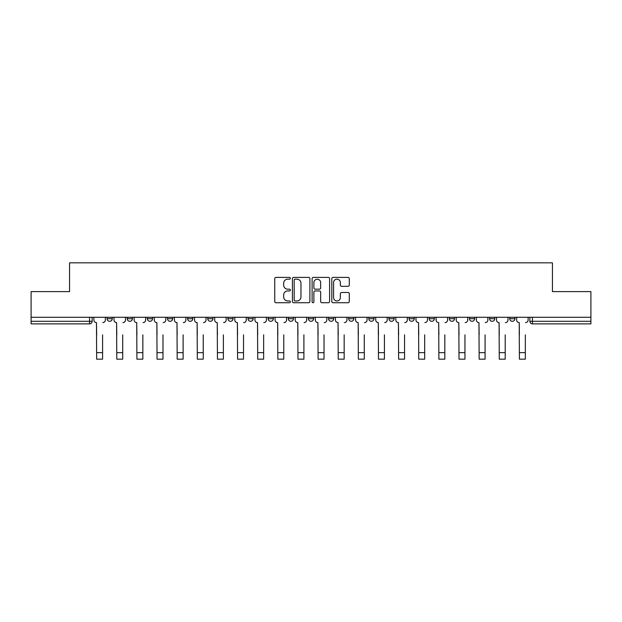 <?xml version="1.0" encoding="UTF-8"?>
<svg xmlns="http://www.w3.org/2000/svg" width="622" height="622" viewBox="0 0 622 622"><rect width="100%" height="100%" fill="white"/><g stroke="black" fill="none" stroke-linecap="round" stroke-linejoin="round"><path stroke-width="0.93" d="M290.35 278.283A0.886 0.886 0 0 0 289.463 277.396L276.005 277.396A1.267 1.267 0 0 0 274.745 278.664L274.745 301.46A1.267 1.267 0 0 0 276.005 302.727L289.463 302.727A0.886 0.886 0 0 0 290.35 301.841A0.886 0.886 0 0 0 289.463 300.955L287.722 300.955A4.051 4.051 0 0 1 283.671 296.904L283.671 294.999A4.051 4.051 0 0 1 287.722 290.948L289.463 290.948A0.886 0.886 0 0 0 290.35 290.062A0.886 0.886 0 0 0 289.463 289.176L287.722 289.176A4.051 4.051 0 0 1 283.671 285.125L283.671 283.22A4.051 4.051 0 0 1 287.722 279.169L289.463 279.169A0.886 0.886 0 0 0 290.35 278.283M308.419 317.29L308.419 318.713L313.581 318.713A2.581 2.581 0 0 1 311 321.294A2.581 2.581 0 0 1 308.419 318.713L308.419 317.29M288.289 317.29L288.289 318.713L293.452 318.713A2.581 2.581 0 0 1 290.871 321.294A2.581 2.581 0 0 1 288.289 318.713L288.289 317.29M187.634 318.713L187.634 317.29L187.634 318.713A2.581 2.581 0 0 0 190.215 321.294A2.581 2.581 0 0 1 187.634 318.713L192.797 318.713A2.581 2.581 0 0 1 190.215 321.294M147.367 317.29L147.367 318.713L152.53 318.713A2.581 2.581 0 0 1 149.949 321.294A2.581 2.581 0 0 1 147.367 318.713L147.367 317.29M127.238 318.713L127.238 317.29L127.238 318.713A2.581 2.581 0 0 0 129.819 321.294A2.581 2.581 0 0 1 127.238 318.713L132.4 318.713A2.581 2.581 0 0 1 129.819 321.294A2.581 2.581 0 0 0 132.4 318.713A2.581 2.581 0 0 1 129.819 321.294M107.108 318.713L107.108 317.29L107.108 318.713A2.581 2.581 0 0 0 109.69 321.294A2.581 2.581 0 0 1 107.108 318.713L112.271 318.713A2.581 2.581 0 0 1 109.69 321.294A2.581 2.581 0 0 0 112.271 318.713A2.581 2.581 0 0 1 109.69 321.294M348.017 286.322A1.267 1.267 0 0 0 349.284 285.063L349.284 278.664A1.267 1.267 0 0 0 348.017 277.396L333.073 277.396A1.267 1.267 0 0 0 331.806 278.664L331.806 301.46A1.267 1.267 0 0 0 333.073 302.727L348.017 302.727A1.267 1.267 0 0 0 349.284 301.46L349.284 293.74A1.267 1.267 0 0 0 348.017 292.472L341.618 292.472A1.267 1.267 0 0 0 340.358 293.74L340.358 297.565A3.39 3.39 0 0 1 336.968 300.955A3.39 3.39 0 0 1 333.579 297.565L333.579 282.559A3.39 3.39 0 0 1 336.968 279.169A3.39 3.39 0 0 1 340.358 282.559L340.358 285.063A1.267 1.267 0 0 0 341.618 286.322L348.017 286.322M31.1 317.29L31.1 291.609L69.555 291.609L69.555 262.834L552.445 262.834L552.445 291.609L590.9 291.609L590.9 317.29L31.1 317.29L31.1 321.294L92.142 321.294L92.142 317.29M309.888 278.664A1.267 1.267 0 0 0 308.629 277.396L293.677 277.396A1.267 1.267 0 0 0 292.41 278.664L292.41 301.46A1.267 1.267 0 0 0 293.677 302.727L308.629 302.727A1.267 1.267 0 0 0 309.888 301.46L309.888 278.664M313.371 277.396L328.323 277.396A1.267 1.267 0 0 1 329.59 278.664L329.59 301.46A1.267 1.267 0 0 1 328.323 302.727L321.924 302.727A1.267 1.267 0 0 1 320.657 301.46L320.657 292.216A1.267 1.267 0 0 0 319.389 290.948L315.152 290.948A1.267 1.267 0 0 0 313.885 292.216L313.885 301.841A0.886 0.886 0 0 1 312.998 302.727A0.886 0.886 0 0 1 312.112 301.841L312.112 278.664A1.267 1.267 0 0 1 313.371 277.396M529.858 317.29L529.858 321.294L590.9 321.294L590.9 323.875L532.44 323.875A2.581 2.581 0 0 1 529.858 321.294A2.581 2.581 0 0 0 532.44 323.875L532.44 317.29M590.9 317.29L590.9 321.294M92.142 321.294A2.581 2.581 0 0 1 89.56 323.875A2.581 2.581 0 0 0 92.142 321.294A2.581 2.581 0 0 1 89.56 323.875L31.1 323.875L31.1 321.294M514.892 317.29L514.892 318.713A2.581 2.581 0 0 1 512.31 321.294A2.581 2.581 0 0 1 509.729 318.713L514.892 318.713A2.581 2.581 0 0 1 512.31 321.294A2.581 2.581 0 0 0 514.892 318.713L514.892 317.29M509.729 317.29L509.729 318.713M494.762 317.29L494.762 318.713A2.581 2.581 0 0 1 492.181 321.294A2.581 2.581 0 0 1 489.6 318.713L494.762 318.713L494.762 317.29M489.6 317.29L489.6 318.713M474.633 317.29L474.633 318.713A2.581 2.581 0 0 1 472.051 321.294A2.581 2.581 0 0 1 469.47 318.713L474.633 318.713M469.47 317.29L469.47 318.713M454.495 317.29L454.495 318.713A2.581 2.581 0 0 1 451.914 321.294A2.581 2.581 0 0 1 449.341 318.713L454.495 318.713L454.495 317.29M449.341 317.29L449.341 318.713M434.366 317.29L434.366 318.713A2.581 2.581 0 0 1 431.785 321.294A2.581 2.581 0 0 1 429.203 318.713L434.366 318.713L434.366 317.29M429.203 317.29L429.203 318.713M414.236 317.29L414.236 318.713A2.581 2.581 0 0 1 411.655 321.294A2.581 2.581 0 0 1 409.074 318.713L414.236 318.713M409.074 317.29L409.074 318.713M394.107 317.29L394.107 318.713A2.581 2.581 0 0 1 391.526 321.294A2.581 2.581 0 0 1 388.944 318.713L394.107 318.713M388.944 317.29L388.944 318.713M373.977 317.29L373.977 318.713A2.581 2.581 0 0 1 371.396 321.294A2.581 2.581 0 0 1 368.815 318.713A2.581 2.581 0 0 0 371.396 321.294M368.815 317.29L368.815 318.713L373.977 318.713M353.84 317.29L353.84 318.713A2.581 2.581 0 0 1 351.259 321.294A2.581 2.581 0 0 1 348.678 318.713L353.84 318.713L353.84 317.29M348.678 317.29L348.678 318.713M333.711 317.29L333.711 318.713A2.581 2.581 0 0 1 331.129 321.294A2.581 2.581 0 0 1 328.548 318.713L333.711 318.713A2.581 2.581 0 0 1 331.129 321.294A2.581 2.581 0 0 0 333.711 318.713L333.711 317.29M328.548 317.29L328.548 318.713M313.581 317.29L313.581 318.713M293.452 317.29L293.452 318.713L293.452 317.29M273.322 317.29L273.322 318.713A2.581 2.581 0 0 1 270.741 321.294A2.581 2.581 0 0 1 268.16 318.713L273.322 318.713L273.322 317.29M268.16 317.29L268.16 318.713M253.185 317.29L253.185 318.713A2.581 2.581 0 0 1 250.604 321.294A2.581 2.581 0 0 1 248.022 318.713L253.185 318.713M248.022 317.29L248.022 318.713M233.056 317.29L233.056 318.713A2.581 2.581 0 0 1 230.474 321.294A2.581 2.581 0 0 1 227.893 318.713L233.056 318.713M227.893 317.29L227.893 318.713M212.926 317.29L212.926 318.713A2.581 2.581 0 0 1 210.345 321.294A2.581 2.581 0 0 1 207.764 318.713L212.926 318.713A2.581 2.581 0 0 1 210.345 321.294A2.581 2.581 0 0 0 212.926 318.713M207.764 317.29L207.764 318.713M192.797 317.29L192.797 318.713M172.659 317.29L172.659 318.713A2.581 2.581 0 0 1 170.086 321.294A2.581 2.581 0 0 1 167.505 318.713L172.659 318.713A2.581 2.581 0 0 1 170.086 321.294A2.581 2.581 0 0 0 172.659 318.713L172.659 317.29M167.505 317.29L167.505 318.713M152.53 317.29L152.53 318.713L152.53 317.29M132.4 317.29L132.4 318.713L132.4 317.29M112.271 317.29L112.271 318.713L112.271 317.29M295.069 279.169A0.886 0.886 0 0 0 294.183 280.055L294.183 300.068A0.886 0.886 0 0 0 295.069 300.955L296.912 300.955A4.051 4.051 0 0 0 300.962 296.904L300.962 283.22A4.051 4.051 0 0 0 296.912 279.169L295.069 279.169M320.657 282.621A3.39 3.39 0 0 0 317.267 279.231A3.39 3.39 0 0 0 313.885 282.621L313.885 287.908A1.267 1.267 0 0 0 315.152 289.176L319.389 289.176A1.267 1.267 0 0 0 320.657 287.908L320.657 282.621M93.883 320.003L93.883 317.29L93.883 320.003A2.581 2.581 0 0 0 96.464 322.585L96.659 334.838M96.464 322.585L96.659 359.166L102.591 359.166L102.591 334.838M105.367 320.003L105.367 317.29L105.367 320.003A2.581 2.581 0 0 1 102.785 322.585M102.591 359.166L96.659 359.166M114.013 320.003L114.013 317.29L114.013 320.003A2.581 2.581 0 0 0 116.594 322.585L116.788 334.838M116.594 322.585L116.788 359.166L122.721 359.166L122.721 334.838M125.496 320.003L125.496 317.29L125.496 320.003A2.581 2.581 0 0 1 122.915 322.585M134.142 320.003L134.142 317.29L134.142 320.003A2.581 2.581 0 0 0 136.723 322.585L136.918 334.838M136.723 322.585L136.918 359.166L142.85 359.166L142.85 334.838M145.626 320.003L145.626 317.29L145.626 320.003A2.581 2.581 0 0 1 143.044 322.585M122.721 359.166L116.788 359.166M142.85 359.166L136.918 359.166M154.272 320.003L154.272 317.29L154.272 320.003A2.581 2.581 0 0 0 156.853 322.585L157.047 334.838M156.853 322.585L157.047 359.166L162.987 359.166L162.987 334.838M165.763 320.003L165.763 317.29L165.763 320.003A2.581 2.581 0 0 1 163.182 322.585M174.409 320.003L174.409 317.29L174.409 320.003A2.581 2.581 0 0 0 176.982 322.585L177.177 334.838M176.982 322.585L177.177 359.166L183.117 359.166L183.117 334.838M185.892 320.003L185.892 317.29L185.892 320.003A2.581 2.581 0 0 1 183.311 322.585M194.538 320.003L194.538 317.29L194.538 320.003A2.581 2.581 0 0 0 197.12 322.585L197.314 334.838M197.12 322.585L197.314 359.166L203.246 359.166L203.246 334.838M206.022 320.003L206.022 317.29L206.022 320.003A2.581 2.581 0 0 1 203.441 322.585M162.987 359.166L157.047 359.166M183.117 359.166L177.177 359.166M203.246 359.166L197.314 359.166M214.668 320.003L214.668 317.29L214.668 320.003A2.581 2.581 0 0 0 217.249 322.585L217.443 334.838M217.249 322.585L217.443 359.166L223.376 359.166L223.376 334.838M226.151 320.003L226.151 317.29L226.151 320.003A2.581 2.581 0 0 1 223.57 322.585M223.376 359.166L217.443 359.166M234.797 320.003L234.797 317.29L234.797 320.003A2.581 2.581 0 0 0 237.379 322.585L237.573 334.838M237.379 322.585L237.573 359.166L243.513 359.166L243.513 334.838M246.281 320.003L246.281 317.29L246.281 320.003A2.581 2.581 0 0 1 243.7 322.585M243.513 359.166L237.573 359.166M254.927 320.003L254.927 317.29L254.927 320.003A2.581 2.581 0 0 0 257.508 322.585L257.702 334.838M257.508 322.585L257.702 359.166L263.642 359.166L263.642 334.838M266.418 320.003L266.418 317.29L266.418 320.003A2.581 2.581 0 0 1 263.837 322.585M263.642 359.166L257.702 359.166M275.064 320.003L275.064 317.29L275.064 320.003A2.581 2.581 0 0 0 277.645 322.585L277.832 334.838M277.645 322.585L277.832 359.166L283.772 359.166L283.772 334.838M286.548 320.003L286.548 317.29L286.548 320.003A2.581 2.581 0 0 1 283.966 322.585M283.772 359.166L277.832 359.166M295.193 320.003L295.193 317.29L295.193 320.003A2.581 2.581 0 0 0 297.775 322.585L297.969 334.838M297.775 322.585L297.969 359.166L303.901 359.166L303.901 334.838M306.677 320.003L306.677 317.29L306.677 320.003A2.581 2.581 0 0 1 304.096 322.585M303.901 359.166L297.969 359.166M315.323 320.003L315.323 317.29L315.323 320.003A2.581 2.581 0 0 0 317.904 322.585L318.099 334.838M317.904 322.585L318.099 359.166L324.031 359.166L324.031 334.838M326.807 320.003L326.807 317.29L326.807 320.003A2.581 2.581 0 0 1 324.225 322.585M324.031 359.166L318.099 359.166M335.452 320.003L335.452 317.29L335.452 320.003A2.581 2.581 0 0 0 338.034 322.585L338.228 334.838M338.034 322.585L338.228 359.166L344.168 359.166L344.168 334.838M346.936 320.003L346.936 317.29L346.936 320.003A2.581 2.581 0 0 1 344.355 322.585M344.168 359.166L338.228 359.166M355.582 320.003L355.582 317.29L355.582 320.003A2.581 2.581 0 0 0 358.163 322.585L358.358 334.838M358.163 322.585L358.358 359.166L364.298 359.166L364.298 334.838M367.073 320.003L367.073 317.29L367.073 320.003A2.581 2.581 0 0 1 364.492 322.585M364.298 359.166L358.358 359.166M375.719 320.003L375.719 317.29L375.719 320.003A2.581 2.581 0 0 0 378.3 322.585L378.487 334.838M378.3 322.585L378.487 359.166L384.427 359.166L384.427 334.838M387.203 320.003L387.203 317.29L387.203 320.003A2.581 2.581 0 0 1 384.621 322.585M384.427 359.166L378.487 359.166M395.849 320.003L395.849 317.29L395.849 320.003A2.581 2.581 0 0 0 398.43 322.585L398.624 334.838M398.43 322.585L398.624 359.166L404.557 359.166L404.557 334.838M407.332 320.003L407.332 317.29L407.332 320.003A2.581 2.581 0 0 1 404.751 322.585M404.557 359.166L398.624 359.166M415.978 320.003L415.978 317.29L415.978 320.003A2.581 2.581 0 0 0 418.559 322.585L418.754 334.838M418.559 322.585L418.754 359.166L424.686 359.166L424.686 334.838M427.462 320.003L427.462 317.29L427.462 320.003A2.581 2.581 0 0 1 424.88 322.585M424.686 359.166L418.754 359.166M436.108 320.003L436.108 317.29L436.108 320.003A2.581 2.581 0 0 0 438.689 322.585L438.883 334.838M438.689 322.585L438.883 359.166L444.823 359.166L444.823 334.838M447.591 320.003L447.591 317.29L447.591 320.003A2.581 2.581 0 0 1 445.018 322.585M444.823 359.166L438.883 359.166M456.237 320.003L456.237 317.29L456.237 320.003A2.581 2.581 0 0 0 458.818 322.585L459.013 334.838M458.818 322.585L459.013 359.166L464.953 359.166L464.953 334.838M467.728 320.003L467.728 317.29L467.728 320.003A2.581 2.581 0 0 1 465.147 322.585M464.953 359.166L459.013 359.166M476.374 320.003L476.374 317.29L476.374 320.003A2.581 2.581 0 0 0 478.956 322.585L479.15 334.838M478.956 322.585L479.15 359.166L485.082 359.166L485.082 334.838M487.858 320.003L487.858 317.29L487.858 320.003A2.581 2.581 0 0 1 485.277 322.585M485.082 359.166L479.15 359.166M496.504 320.003L496.504 317.29L496.504 320.003A2.581 2.581 0 0 0 499.085 322.585L499.279 334.838M499.085 322.585L499.279 359.166L505.212 359.166L505.212 334.838M507.987 320.003L507.987 317.29L507.987 320.003A2.581 2.581 0 0 1 505.406 322.585M505.212 359.166L499.279 359.166M516.633 320.003L516.633 317.29L516.633 320.003A2.581 2.581 0 0 0 519.214 322.585L519.409 334.838M519.214 322.585L519.409 359.166L525.341 359.166L525.341 334.838M528.117 320.003L528.117 317.29L528.117 320.003A2.581 2.581 0 0 1 525.536 322.585M525.341 359.166L519.409 359.166M89.56 317.29L89.56 323.875M532.44 323.875A2.581 2.581 0 0 1 529.858 321.294M102.591 352.651L96.659 352.651M122.721 352.651L116.788 352.651M142.85 352.651L136.918 352.651M162.987 352.651L157.047 352.651M183.117 352.651L177.177 352.651M203.246 352.651L197.314 352.651M223.376 352.651L217.443 352.651M243.513 352.651L237.573 352.651M263.642 352.651L257.702 352.651M283.772 352.651L277.832 352.651M303.901 352.651L297.969 352.651M324.031 352.651L318.099 352.651M344.168 352.651L338.228 352.651M364.298 352.651L358.358 352.651M384.427 352.651L378.487 352.651M404.557 352.651L398.624 352.651M424.686 352.651L418.754 352.651M444.823 352.651L438.883 352.651M464.953 352.651L459.013 352.651M485.082 352.651L479.15 352.651M505.212 352.651L499.279 352.651M525.341 352.651L519.409 352.651"/></g></svg>
